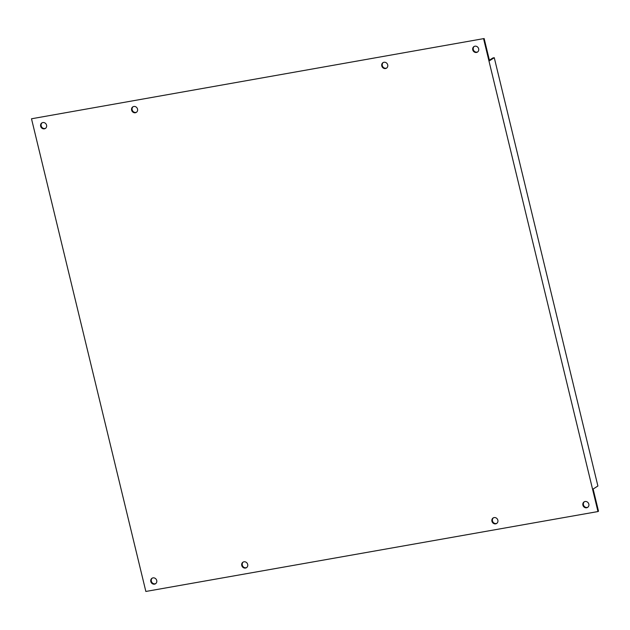 <?xml version="1.0" encoding="UTF-8"?>
<svg xmlns="http://www.w3.org/2000/svg" width="630" height="630" viewBox="0 0 630 630"><rect width="100%" height="100%" fill="white"/><g stroke="black" fill="none" stroke-linecap="round" stroke-linejoin="round"><path stroke-width="0.94" d="M585.105 501.504A3.26 2.961 -122.4 0 0 583.089 505.717A3.26 2.961 -122.4 0 0 587.609 507.394A3.26 2.961 -122.4 0 0 585.105 501.504M584.396 501.732A3.26 2.961 -122.4 0 0 587.861 507.213M494.133 517.584A3.26 2.961 -122.4 0 0 492.117 521.79A3.26 2.961 -122.4 0 0 496.637 523.475A3.26 2.961 -122.4 0 0 494.133 517.584M493.424 517.813A3.26 2.961 -122.4 0 0 496.897 523.286M243.968 561.795A3.26 2.961 -122.4 0 0 241.952 566A3.26 2.961 -122.4 0 0 246.472 567.685A3.26 2.961 -122.4 0 0 243.968 561.795M243.259 562.023A3.26 2.961 -122.4 0 0 246.732 567.504M153.003 577.875A3.26 2.961 -122.4 0 0 150.987 582.081A3.26 2.961 -122.4 0 0 155.508 583.766A3.26 2.961 -122.4 0 0 153.003 577.875M152.287 578.104A3.26 2.961 -122.4 0 0 155.76 583.577M42.848 122.559A3.26 2.961 -122.4 0 0 40.832 126.764A3.26 2.961 -122.4 0 0 45.352 128.449A3.26 2.961 -122.4 0 0 42.848 122.559M42.139 122.787A3.26 2.961 -122.4 0 0 45.604 128.268M133.82 106.478A3.26 2.961 -122.4 0 0 131.804 110.691A3.26 2.961 -122.4 0 0 136.324 112.368A3.26 2.961 -122.4 0 0 133.82 106.478M133.103 106.714A3.26 2.961 -122.4 0 0 136.576 112.187M383.985 62.268A3.26 2.961 -122.4 0 0 381.969 66.473A3.26 2.961 -122.4 0 0 386.489 68.158A3.26 2.961 -122.4 0 0 383.985 62.268M383.268 62.496A3.26 2.961 -122.4 0 0 386.741 67.977M474.957 46.195A3.26 2.961 -122.4 0 0 472.941 50.4A3.26 2.961 -122.4 0 0 477.461 52.077A3.26 2.961 -122.4 0 0 474.957 46.195M474.24 46.423A3.26 2.961 -122.4 0 0 477.713 51.896M494.274 57.708L597.894 486.013L593.129 489.03L598.5 511.221L597.972 511.552L145.853 591.46L31.5 118.779L484.147 38.54L489.518 60.724L494.274 57.708L492.912 57.952L489.384 60.189M484.147 38.54L31.5 118.779M597.972 511.552L483.62 38.879"/></g></svg>

